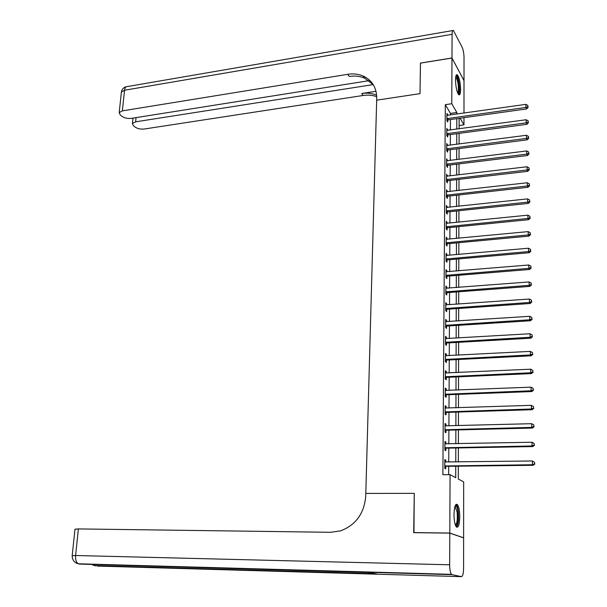 <?xml version="1.0" encoding="UTF-8"?>
<svg xmlns="http://www.w3.org/2000/svg" width="607" height="607" viewBox="0 0 607 607"><rect width="100%" height="100%" fill="white"/><g stroke="black" fill="none" stroke-linecap="round" stroke-linejoin="round"><path stroke-width="0.91" d="M453.99 514.554C454.271 506.837 455.387 503.491 457.344 504.516C458.869 506.542 459.681 510.669 459.787 516.914C459.529 524.645 458.406 528.007 456.418 527.013C454.901 524.979 454.097 520.829 453.99 514.554M455.508 80.094C455.591 76.019 456.183 74.251 457.291 74.775C459.218 77.226 460.318 82.104 460.599 89.411C460.523 93.508 459.924 95.299 458.801 94.768C456.889 92.332 455.789 87.438 455.508 80.094M420.476 63.136L420.006 93.645L420.446 63.143L451.98 58.029L464.006 80.64L463.983 113.099M463.976 117.667L463.968 124.852L460.129 118.206M459.12 125.512L463.968 124.852M458.323 466.168L458.293 479.029L463.665 481.882L463.611 537.802L449.795 533.052L450.068 474.659L455.728 477.663L455.758 466.191M450.462 115.004L450.47 113.403L445.318 104.67L442.882 474.72L450.068 474.659M448.672 474.674L448.717 466.275M448.732 462.071L448.808 448.11M448.823 443.892L448.892 430.128M448.914 425.886L448.983 412.328M449.005 408.063L449.074 394.702M449.089 390.415L449.157 377.243M449.18 372.941L449.241 359.959M449.263 355.634L449.332 342.841M449.355 338.501L449.415 325.891M449.438 321.528L449.499 309.1M449.521 304.722L449.582 292.475M449.605 288.075L449.666 276.003M449.681 271.595L449.741 259.69M449.764 255.266L449.825 243.536M449.848 239.09L449.901 227.526M449.924 223.065L449.984 211.668M450.007 207.199L450.06 195.962M450.083 191.471L450.136 180.393M450.159 175.893L450.212 164.975M450.235 160.46L450.288 149.694M450.311 145.172L450.364 134.557M450.386 130.019L450.44 119.556M447.791 115.383L446.934 113.418L446.889 120.588L447.754 122.022L447.761 120.08M447.708 130.384L446.843 128.396L446.798 135.634L447.663 137.03L447.678 135.065M447.617 145.521L446.752 143.51L446.706 150.809L447.579 152.175L447.587 150.195M447.526 160.802L446.653 158.761L446.608 166.136L447.488 167.456L447.503 165.461M447.442 176.22L446.562 174.156L446.517 181.599L447.397 182.882L447.412 180.871M447.351 191.782L446.471 189.695L446.426 197.207L447.313 198.451L447.321 196.418M447.26 207.488L446.373 205.378L446.327 212.958L447.222 214.165L447.23 212.116M447.169 223.346L446.274 221.214L446.228 228.862L447.124 230.03L447.139 227.959M447.071 239.355L447.078 238.339L446.183 237.193L446.13 244.917L447.033 246.047L447.048 243.953M446.98 255.517L446.987 254.432L446.084 253.324L446.039 261.124L446.942 262.209L446.949 260.1M446.881 271.83L446.889 270.676L445.986 269.607L445.933 277.482L446.843 278.53L446.858 276.397M446.79 288.295L446.798 287.073L445.887 286.049L445.834 294L446.752 295.002L446.76 292.847M446.691 304.926L446.699 303.629L445.781 302.65L445.735 310.678L446.653 311.634L446.669 309.464M446.593 321.71L446.6 320.352L445.682 319.411L445.629 327.514L446.555 328.433L446.57 326.24M446.494 338.668L446.509 337.226L445.576 336.339L445.53 344.518L446.456 345.391L446.471 343.175M446.395 355.785L446.411 354.268L445.477 353.426L445.424 361.689L446.357 362.508L446.373 360.27M446.297 373.07L446.304 371.484L445.371 370.687L445.318 379.026L446.259 379.8L446.274 377.539M446.274 377.319L446.274 376.765M446.198 390.529L446.206 388.859L445.265 388.108L445.212 396.538L446.16 397.266L446.168 394.982M446.175 394.77L446.175 394.239M446.092 408.154L446.107 406.409L445.159 405.711L445.106 414.224L446.054 414.9L446.069 412.593M446.069 412.388L446.069 411.895M445.993 425.962L446.001 424.134L445.052 423.489L444.999 432.078L445.955 432.708L445.963 430.378M445.97 430.181L445.97 429.718M445.887 443.945L445.895 442.04L444.939 441.441L444.885 450.121L445.849 450.698L445.864 448.345M445.864 448.156L445.864 447.723M445.781 462.117L445.796 460.121L444.832 459.575L444.779 468.338L445.743 468.862L445.758 466.487M445.758 466.313L445.758 465.91M413.951 532.658L414.262 493.354L365.809 493.43L376.727 98.091C376.621 87.583 372.076 80.207 363.077 75.974C358.358 74.001 353.221 73.447 347.682 74.32L122.371 110.869L119.2 112.599L120.156 114.844L121.954 116.316C124.503 118.061 127.66 118.737 131.408 118.357L369.951 80.541M413.701 532.582L449.795 533.052M445.318 104.67L451.775 103.729L451.98 58.029M420.006 93.645L376.666 100.178L420.006 93.645M456.828 114.108L456.836 112.5L451.775 103.729M455.774 461.98L455.819 447.981M455.827 443.747L455.872 429.961M455.88 425.704L455.925 412.107M455.94 407.836L455.978 394.436M455.994 390.142L456.032 376.939M456.047 372.622L456.085 359.61M456.1 355.277L456.138 342.454M456.153 338.099L456.191 325.458M456.198 321.088L456.236 308.629M456.252 304.244L456.289 291.967M456.305 287.559L456.343 275.457M456.35 271.033L456.388 259.106M456.403 254.674L456.441 242.914M456.456 238.46L456.487 226.874M456.502 222.405L456.54 210.978M456.547 206.494L456.585 195.234M456.601 190.735L456.631 179.634M456.646 175.127L456.676 164.186M456.692 159.656L456.722 148.874M456.737 144.337L456.768 133.699M456.783 129.154L456.821 118.669M459.135 118.342L459.112 128.836M459.104 133.388L459.082 144.034M459.067 148.571L459.044 159.368M459.029 163.89L459.006 174.846M458.998 179.361L458.968 190.469M458.96 194.968L458.93 206.243M458.922 210.728L458.9 222.162M458.884 226.631L458.862 238.232M458.846 242.686L458.824 254.454M458.809 258.893L458.786 270.836M458.771 275.259L458.74 287.369M458.733 291.785L458.702 304.069M458.695 308.462L458.664 320.928M458.657 325.306L458.626 337.955M458.619 342.31L458.589 355.148M458.573 359.481L458.543 372.508M458.535 376.826L458.505 390.043M458.497 394.338L458.46 407.752M458.452 412.032L458.422 425.636M458.414 429.893L458.376 443.702M458.368 447.936L458.338 461.95M450.47 113.403L456.836 112.5M446.919 114.989L447.791 114.867M446.828 129.928L447.708 129.807M446.737 144.997L447.617 144.883M446.646 160.21L447.534 160.104M446.555 175.567L447.442 175.461M446.464 191.061L447.351 190.962M446.365 206.706L447.26 206.608M446.266 222.488L447.169 222.397M446.175 238.43L447.078 238.339M446.077 254.515L446.987 254.432M445.978 270.752L446.889 270.676M445.879 287.149L446.798 287.073M445.781 303.697L446.699 303.629M445.675 320.413L446.6 320.352M445.576 337.28L446.509 337.226M445.47 354.321L446.411 354.268M445.363 371.522L446.304 371.484M445.257 388.897L446.206 388.859M445.151 406.447L446.107 406.409M445.045 424.164L446.001 424.134M444.939 442.055L445.895 442.04M444.825 460.136L445.796 460.121M447.541 118.403L448.406 119.837L526.618 108.934L525.958 107.431L446.896 118.646M527.908 106.711L527.885 105.489L527.908 106.711L525.958 107.431L525.897 104.366L446.919 115.36M448.406 119.837L446.889 120.527M526.618 108.934L528.173 107.318M527.885 105.489L525.897 104.366M447.458 133.434L448.323 134.83L526.906 124.314L526.231 122.842L446.805 133.669M528.196 122.113L528.173 120.876L528.196 122.113L526.231 122.842L526.178 119.746L446.828 130.353M448.323 134.83L446.798 135.513M526.906 124.314L528.462 122.705M528.173 120.876L526.178 119.746M447.367 148.594L448.239 149.959L527.187 139.83L526.512 138.396L446.714 148.829M528.485 137.66L528.462 136.408L528.485 137.66L526.512 138.396L526.459 135.278L446.737 145.483M448.239 149.959L446.706 150.642M527.187 139.83L528.758 138.237M528.462 136.408L526.459 135.278M447.276 163.898L448.156 165.225L527.475 155.498L526.8 154.102L446.623 164.133M528.78 153.351L528.758 152.091L528.78 153.351L526.8 154.102L526.739 150.953L446.646 160.756M448.156 165.225L446.615 165.908M527.475 155.498L529.046 153.912M528.758 152.091L526.739 150.953M447.184 179.346L448.065 180.636L527.764 171.318L527.088 169.96L446.532 179.581M529.076 169.201L529.054 167.927L529.076 169.201L527.088 169.96L527.028 166.773L446.547 176.174M448.065 180.636L446.517 181.311M527.764 171.318L529.35 169.74M529.054 167.927L527.028 166.773M455.865 76.201C457.708 74.942 460.174 87.856 458.96 92.287L457.982 93.698M457.663 93.015L458.194 91.839C458.74 85.541 457.944 80.602 455.819 77.021L455.72 76.96M458.702 94.692L459.233 93.372C460.432 88.948 458.429 76.224 456.327 75.018M455.182 505.806C456.373 505.426 457.299 507.376 457.951 511.663C458.626 520.419 457.845 525.101 455.614 525.7M455.364 525.04C457.132 523.446 457.708 519.091 457.079 511.959L454.954 506.458M456.517 527.111C458.444 524.433 459.029 519.084 458.27 511.064C457.799 507.748 457.117 505.585 456.206 504.584L456.016 504.417M451.98 57.976L464.006 80.587L464.029 57.68C463.923 53.431 463.3 49.986 462.162 47.331L453.406 30.449C452.587 30.069 452.154 31.359 452.094 34.311L451.98 57.976L420.446 63.082M373.214 84.585L135.611 121.832L132.44 123.532L133.343 125.641L135.065 127.045C137.516 128.722 140.589 129.382 144.284 129.01L363.161 95.474C367.971 94.76 372.493 95.155 376.727 96.68M376.651 95.216C372.061 93.266 367.083 92.689 361.704 93.486L376.021 91.278M373.313 84.745L364.587 78.113C359.883 76.141 354.769 75.587 349.237 76.444L347.682 74.32M449.795 533.128L413.693 532.658L414.262 493.354L365.809 493.43L365.733 496.04C364.291 513.302 355.96 524.896 340.739 530.814L330.83 532.301L78.386 528.917L75.594 555.511L449.65 564.791L449.795 533.128L463.611 537.87L463.589 568.152C463.46 573.547 462.731 576.377 461.403 576.65L451.965 574.654L79.214 564.062L367.751 572.431L377.091 574.04L97.234 566.073L461.403 576.65M449.65 564.791C449.719 569.594 450.326 572.78 451.479 574.343L451.965 574.654M74.995 529.228L78.386 528.917M447.093 194.938L447.981 196.19L528.052 187.282L527.377 185.97L446.433 195.166M529.38 185.196L529.35 183.913L529.38 185.196L527.377 185.97L527.316 182.753L446.456 191.729M447.981 196.19L446.426 196.858M528.052 187.282L529.645 185.727M529.35 183.913L527.316 182.753M447.002 210.675L447.89 211.889L528.348 203.406L527.665 202.131L446.342 210.902M529.676 201.349L529.653 200.044L529.676 201.349L527.665 202.131L527.612 198.884L446.357 207.435M447.89 211.889L446.327 212.556M528.348 203.406L529.949 201.858M529.653 200.044L527.612 198.884M446.911 226.563L447.799 227.739L528.644 219.681L527.961 218.452L446.244 226.783M529.979 217.655L529.957 216.342L529.979 217.655L527.961 218.452L527.9 215.174L446.266 223.285M447.799 227.739L446.236 228.399M528.644 219.681L530.252 218.148M529.957 216.342L527.9 215.174M446.813 242.595L447.716 243.733L528.947 236.115L528.265 234.924L446.145 242.815M530.29 234.12L530.268 232.8L530.29 234.12L528.265 234.924L528.204 231.616L446.168 239.279M447.716 243.733L446.137 244.386M528.947 236.115L530.564 234.598M530.268 232.8L528.204 231.616M446.722 258.787L447.625 259.879L529.251 252.717L528.56 251.564L446.046 259.007M530.601 250.744L530.579 249.409L530.601 250.744L528.56 251.564L528.5 248.225L446.069 255.433M447.625 259.879L446.039 260.532M529.251 252.717L530.875 251.207M530.579 249.409L528.5 248.225M446.623 275.13L447.534 276.177L529.554 269.478L528.864 268.37L445.948 275.343M530.913 267.535L530.89 266.185L530.913 267.535L528.864 268.37L528.803 264.993L445.97 271.739M447.534 276.177L445.94 276.83M529.554 269.478L531.193 267.983M530.89 266.185L528.803 264.993M446.524 291.626L447.442 292.635L529.865 286.398L529.175 285.343L445.849 291.838M531.231 284.493L531.208 283.128L531.231 284.493L529.175 285.343L529.114 281.936L445.872 288.204M447.442 292.635L445.842 293.28M529.865 286.398L531.504 284.918M531.208 283.128L529.114 281.936M446.426 308.288L447.344 309.251L530.177 303.492L529.486 302.476L445.75 308.5M531.55 301.618L531.527 300.245L531.55 301.618L529.486 302.476L529.418 299.039L445.773 304.828M447.344 309.251L445.743 309.896M530.177 303.492L531.831 302.028M531.527 300.245L529.418 299.039M446.327 325.109L447.253 326.027L530.495 320.754L529.797 319.79L445.644 325.314M531.876 318.918L531.853 317.522L531.876 318.918L529.797 319.79L529.736 316.315L445.667 321.604M447.253 326.027L445.637 326.665M530.495 320.754L532.149 319.305M531.853 317.522L529.736 316.315M446.228 342.09L447.154 342.963L530.814 338.19L530.116 337.272L445.546 342.295M532.202 336.384L532.18 334.981L532.202 336.384L530.116 337.272L530.048 333.759L445.568 338.554M447.154 342.963L445.538 343.6M530.814 338.19L532.483 336.756M532.18 334.981L530.048 333.759M446.13 359.238L447.063 360.072L531.133 355.801L530.435 354.936L445.439 359.443M532.529 354.033L532.506 352.614L532.529 354.033L530.435 354.936L530.366 351.385L445.462 355.664M447.063 360.072L445.432 360.695M531.133 355.801L532.809 354.382M532.506 352.614L530.366 351.385M446.031 376.56L446.964 377.342L531.459 373.586L530.753 372.774L445.333 376.765M532.863 371.856L532.84 370.422L532.863 371.856L530.753 372.774L530.693 369.193L445.356 372.941M446.964 377.342L445.326 377.964M531.459 373.586L533.143 372.182M532.84 370.422L530.693 369.193M445.925 394.049L446.866 394.785L531.793 391.561L531.079 390.794L445.227 394.247M533.204 389.861L533.174 388.412L533.204 389.861L531.079 390.794L531.019 387.175L445.25 390.392M446.866 394.785L445.219 395.4M531.793 391.561L533.485 390.172M533.174 388.412L531.019 387.175M445.819 411.713L446.767 412.396L532.119 409.71L531.413 408.997L445.121 411.91M533.545 408.056L533.515 406.591L533.545 408.056L531.413 408.997L531.345 405.339L445.143 408.01M446.767 412.396L445.113 413.01M532.119 409.71L533.826 408.344M533.515 406.591L531.345 405.339M445.72 429.551L446.669 430.188L532.453 428.049L531.74 427.389L445.014 429.748M533.887 426.433L533.857 424.953L533.887 426.433L531.74 427.389L531.679 423.694L445.037 425.811M446.669 430.188L445.007 430.795M532.453 428.049L534.168 426.698M533.857 424.953L531.679 423.694M445.614 447.571L446.57 448.156L532.794 446.577L532.081 445.97L444.901 447.761M534.236 444.999L534.206 443.505L534.236 444.999L532.081 445.97L532.013 442.245L444.931 443.785M446.57 448.156L444.901 448.755M532.794 446.577L534.517 445.242M534.206 443.505L532.013 442.245M445.508 465.774L446.464 466.305L533.136 465.303L532.415 464.75L444.794 465.964M534.585 463.763L534.555 462.253L534.585 463.763L532.415 464.75L532.347 460.979L444.817 461.95M446.464 466.305L444.787 466.904M533.136 465.303L534.866 463.983M534.555 462.253L532.347 460.979M447.063 118.555L447.928 119.996M446.972 133.586L447.845 134.982M446.881 148.745L447.754 150.111M446.79 164.049L447.67 165.377M446.699 179.497L447.579 180.787M361.704 93.486L363.161 95.474M452.094 34.311L124.541 90.238L122.371 110.869M136.036 117.621L135.611 121.832M121.301 92.795L121.385 92.036L124.541 90.238C124.913 87.59 125.884 86.353 127.462 86.535L452.746 30.555M92.583 564.905L95.474 565.876L93.486 564.624M76.292 563.076L78.311 563.789C76.224 562.401 75.321 559.646 75.594 555.511L72.187 555.663M446.6 195.082L447.488 196.334M446.509 210.819L447.397 212.033M446.411 226.699L447.306 227.875M446.32 242.739L447.215 243.87M446.221 258.923L447.124 260.016M446.122 275.267L447.033 276.314M446.024 291.762L446.934 292.771M445.917 308.417L446.835 309.38M445.819 325.238L446.744 326.156M445.72 342.219L446.646 343.092M445.614 359.367L446.547 360.194M445.508 376.681L446.449 377.463M445.401 394.171L446.35 394.907M445.295 411.834L446.244 412.517M445.189 429.673L446.145 430.302M445.083 447.685L446.039 448.269M444.977 465.88L445.94 466.411M454.871 506.739L455.417 506.739M364.587 78.113L363.077 75.974M132.994 118.107L132.44 123.532M126.264 86.702C123.532 87.461 121.908 89.237 121.385 92.036L119.2 112.599M375.27 573.729L94.639 565.618L92.029 564.586M75.002 529.092L72.195 555.58C72.157 559.874 74.198 562.606 78.311 563.789L451.479 574.343M445.978 376.56L446.919 377.342M445.819 394.057L446.76 394.793M445.659 411.728L446.608 412.411M445.5 429.574L446.456 430.211M445.341 447.602L446.297 448.186M445.181 465.812L446.145 466.343"/></g></svg>
